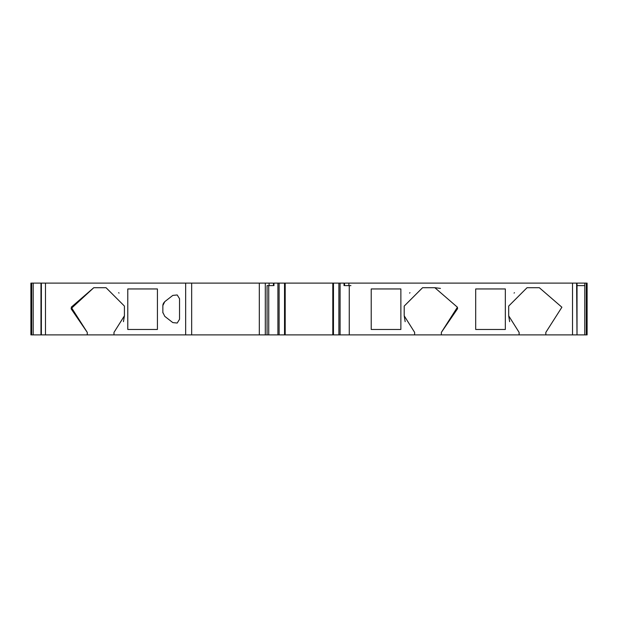 <?xml version="1.0" encoding="UTF-8"?>
<svg xmlns="http://www.w3.org/2000/svg" width="618" height="618" viewBox="0 0 618 618"><rect width="100%" height="100%" fill="white"/><g stroke="black" fill="none" stroke-linecap="round" stroke-linejoin="round"><path stroke-width="0.93" d="M45.477 334.886L45.477 283.114L40.973 283.114L41.004 334.886L87.262 334.886L87.262 332.384L71.209 307.223L93.781 287.702L106.041 287.702L124.419 306.08L124.419 315.813L113.99 332.384L113.99 334.886L185.663 334.886L185.663 283.114L272.708 283.114M33.202 334.886L40.973 334.886L40.973 283.114L30.9 283.114L30.9 334.886L33.202 334.886L33.202 283.114M45.477 283.114L185.663 283.114M164.79 301.63L172.801 295.404L177.196 294.956L179.537 298.703L179.537 319.297L177.196 323.044L172.801 322.596L164.79 316.37L162.851 312.414L162.851 305.586L164.79 301.63L163.361 303.384M157.42 329.464L127.779 329.464L127.779 288.954L157.42 288.954L157.42 329.464M272.708 285.616L267.076 285.616L267.076 334.886L284.527 334.886L284.527 283.114L344.041 283.114L344.041 285.616M350.924 285.616L345.292 285.616M345.292 283.114L577.027 283.114L576.996 334.886L576.625 283.114M348.892 285.616L348.892 283.114M269.108 283.114L269.108 285.616M185.663 334.886L191.665 334.886L191.665 283.114M259.313 283.114L259.313 334.886L265.307 334.886L265.307 283.114M265.307 334.886L267.076 334.886M277.915 334.886L277.915 283.114L284.527 283.114M285.199 283.114L285.199 334.886L284.527 334.886M285.199 334.886L332.801 334.886L332.801 283.114M332.801 334.886L333.473 334.886L333.473 283.114M333.473 334.886L340.085 334.886L340.085 283.114M405.169 321.684L404.203 315.813L414.632 332.384L414.632 334.886L340.085 334.886M404.203 315.813L404.203 306.08L422.581 287.702L434.84 287.702L457.413 307.223L441.36 332.384L441.36 334.886L519.112 334.886L519.112 332.384L508.684 315.813L508.684 306.08L527.054 287.702L539.313 287.702L561.893 307.223L545.833 332.384L545.833 334.886L576.625 334.886M475.69 288.954L505.339 288.954L505.339 329.464L475.69 329.464L475.69 288.954M371.217 288.954L400.866 288.954L400.866 329.464L371.217 329.464L371.217 288.954M584.798 283.114L584.798 285.616L577.027 285.616L584.798 285.616L584.767 334.886L587.1 334.886L587.1 283.114L577.027 283.114L577.027 334.886L584.767 334.886L580.65 334.886M30.9 303.824L30.9 334.886M124.419 315.813L123.453 321.684M118.648 292.708L119.035 293.086M87.262 332.384L71.039 308.676L93.781 287.702M162.851 305.586L163.059 304.156M162.874 312.878L162.851 312.414M539.313 287.702L561.893 307.223L545.833 332.384M514.06 293.086L514.454 292.708M509.641 321.684L508.684 315.813M434.84 287.702L440.472 288.413M457.413 307.223L457.583 308.676L441.36 332.384M409.587 293.086L409.973 292.708M519.112 334.886L545.833 334.886M87.262 334.886L113.99 334.886M414.632 334.886L441.36 334.886M259.313 334.886L191.665 334.886M277.915 283.114L273.959 283.114L273.959 285.616M587.1 334.886L587.1 303.824M41.375 283.114L41.375 334.886M31.68 283.114L31.68 334.886M344.558 283.114L344.558 285.616M273.442 283.114L273.442 285.616M279.112 334.886L279.112 283.114M338.888 334.886L338.888 283.114M572.523 334.886L572.523 283.114M586.32 334.886L586.32 283.114M268.745 285.616L268.745 334.886M349.255 285.616L349.255 334.886"/></g></svg>
